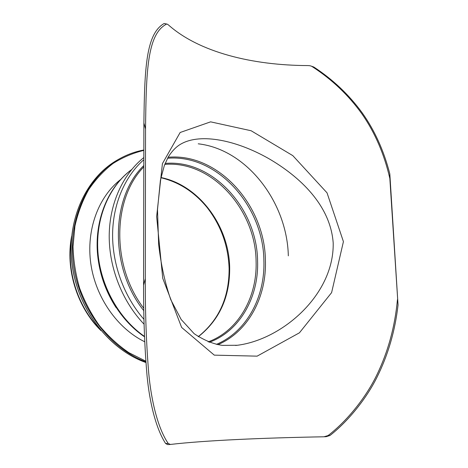 <?xml version="1.0" encoding="UTF-8"?>
<svg xmlns="http://www.w3.org/2000/svg" width="468" height="468" viewBox="0 0 468 468"><rect width="100%" height="100%" fill="white"/><g stroke="black" fill="none" stroke-linecap="round" stroke-linejoin="round"><path stroke-width="0.7" d="M343.418 241.628L327.027 192.834L292.822 155.645L251.135 130.753L210.612 121.85L180.151 132.491L162.419 163.636L156.645 216.625L162.753 278.337L181.631 327.436L214.291 355.142L257.107 356.154L299.432 332.812L331.607 292.623L343.418 241.628M237.364 345.273L222.388 345.372C213.42 344.138 204.013 340.254 194.179 333.713L181.18 319.498L170.808 299.76C165.052 283.275 160.998 264.824 158.64 244.407L157.5 209.535L160.442 180.045L164.344 165.52L168.106 157.271C172.101 150.813 176.617 146.262 181.654 143.629L181.66 143.623C201.111 133.128 235.93 140.072 268.439 158.424C300.029 176.723 330.431 205.347 333.193 242.927C334.257 294.378 282.684 339.47 237.387 345.273L235.574 345.46M166.895 24.067L164.174 23.488L167.398 24.219L168.421 24.927C198.929 52.1 251.936 65.426 308.213 65.578L310.161 65.777L313.806 67.023L311.15 66.064M313.806 67.023C332.806 79.443 348.876 94.63 362.021 112.589C374.628 130.279 383.895 150.725 389.826 173.932L389.844 178.454C384.246 154.124 374.956 132.625 361.986 113.964C348.525 95.168 331.876 79.349 312.045 66.514M389.844 178.454L398.046 304.996C395.086 330.952 388.048 355.072 376.927 377.36C366.397 398.56 348.391 421.048 329.998 435.468L328.086 435.562C347.326 420.755 365.976 397.361 376.687 375.242C388.06 351.813 394.974 326.623 397.431 299.66M328.086 435.562L323.967 436.784C262.133 437.884 204.276 440.487 170.364 444.454L168.164 443.401L165.637 443.524L167.638 444.594L170.036 444.471M165.637 443.524C155.856 428.489 149.59 402.211 147.081 376.085C144.659 348.502 143.489 318.193 143.565 285.17L145.308 278.694C145.179 312.899 146.326 344.506 148.76 373.505C151.293 400.754 157.769 428.062 168.164 443.401M145.308 278.694L145.542 128.975L143.892 123.02L143.565 285.17M166.444 24.149C147.133 34.328 146.197 71.458 145.542 128.975M389.826 173.932L398.046 304.996M324.587 436.749L326.184 436.679L329.998 435.468M143.892 123.02C144.594 68.55 145.952 33.795 164.174 23.488M144.711 341.769C117.474 328.477 95.7 297.595 90.839 263.853C86.001 230.098 98.338 197.022 120.416 179.689M168.117 157.26C218.263 152.703 264.882 205.481 265.403 260.261C266.742 296.63 248.473 331.73 217.854 344.682M143.799 308.348C111.168 266.058 112.384 198.584 143.805 166.924M143.84 310.734C109.26 267.825 110.571 197.291 143.811 165.561M144.004 319.398C124.272 296.917 112.425 264.982 112.595 234.427C112.887 203.872 124.95 176.261 143.822 159.723M198.227 143.811C246.876 149.339 287.165 202.24 288.323 255.844M144.501 336.433C118.755 318.685 100.246 285.457 97.882 251.568C95.571 217.661 109.296 186.089 131.584 169.638M116.058 307.575C104.124 289.037 97.812 268.755 97.122 246.718M99.011 328.243C77.407 305.551 66.444 270.34 71.352 239.394M160.951 177.53C199.304 185.246 229.349 226.401 229.683 268.164C229.794 297.274 219.334 320.13 198.303 336.732M164.765 164.403C211.905 160.337 255.733 209.857 256.09 261.349C257.347 296.765 238.627 330.741 208.149 341.88M165.151 163.431C212.77 159.015 257.213 209.056 257.587 261.109C258.874 296.829 240.002 331.104 209.254 342.301M167.562 158.26C217.269 153.931 263.39 206.23 263.882 260.506C265.21 296.7 246.934 331.607 216.403 344.384M145.794 361.15L128.887 352.673C118.088 345.285 108.266 336.27 99.415 325.629C91.307 314.204 84.731 301.778 79.689 288.352C75.646 274.587 73.423 260.658 73.014 246.572L74.944 226.056C77.904 212.881 82.467 200.76 88.639 189.686C95.612 179.402 103.721 170.68 112.963 163.531C122.698 157.371 132.988 152.995 143.84 150.404M145.846 361.84C109.354 348.286 78.723 307.909 73.265 263.361C67.737 218.796 87.621 176.746 118.872 159.155C126.799 154.662 135.123 151.609 143.84 149.994C135.123 151.609 126.799 154.662 118.872 159.155L117.591 159.886C86.176 177.559 66.298 219.972 72.16 264.695C77.94 309.401 109.138 349.578 145.893 362.519C109.108 349.602 77.893 309.43 72.113 264.73C66.251 220.013 86.141 177.577 117.591 159.886M326.184 436.679L324.342 436.767M170.241 444.465L167.638 444.594M144.121 324.236C122.376 301.608 109.067 268.029 109.208 235.732C109.465 203.428 122.932 174.242 143.822 157.558M144.513 336.796C118.451 319.176 99.783 286.018 97.373 252.076C95.022 218.117 108.88 186.27 131.619 169.586M119.826 180.35L119.2 180.677M198.21 336.667C218.925 320.159 229.221 297.408 229.109 268.427C228.273 245.612 220.902 225.26 206.996 207.371C194.314 191.939 178.951 182.058 160.91 177.723M100.971 330.619C77.085 307.283 65.198 269.094 71.616 236.322"/></g></svg>
